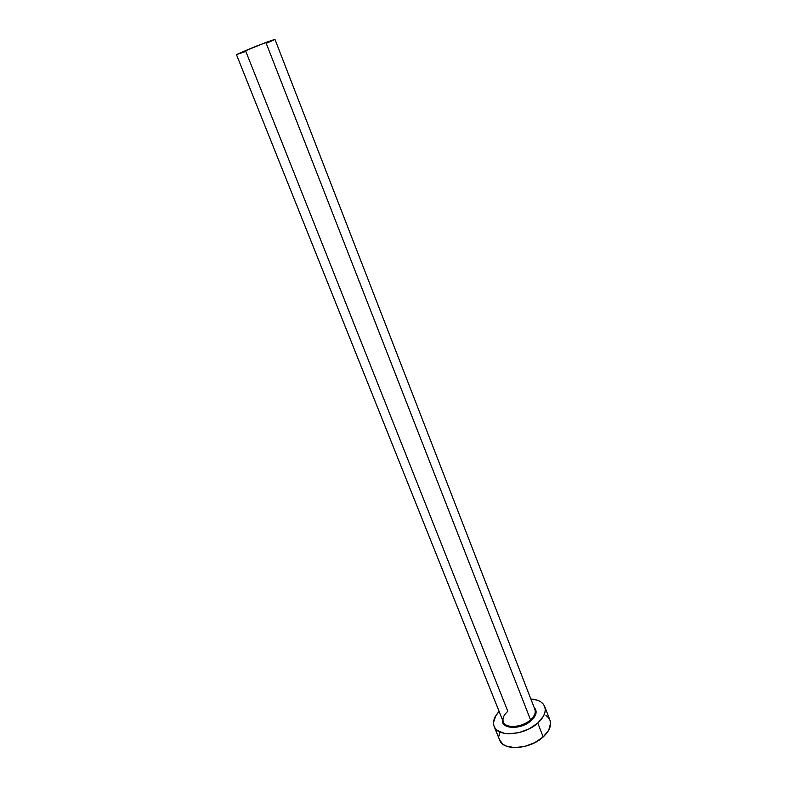 <?xml version="1.0" encoding="UTF-8"?>
<svg xmlns="http://www.w3.org/2000/svg" width="787" height="787" viewBox="0 0 787 787"><rect width="100%" height="100%" fill="white"/><g stroke="black" fill="none" stroke-linecap="round" stroke-linejoin="round"><path stroke-width="1.18" d="M236.425 54.549L254.88 46.659L274.948 39.36L265.868 42.429L530.536 719.849L265.868 42.429L236.425 54.539L503.306 721.895C505.441 728.782 522.184 727.611 530.536 719.849L531.215 720.577L533.33 718.433L535.839 713.976L535.799 709.884L534.127 707.454C537.511 711.074 536.547 715.452 531.215 720.577L530.536 719.849C534.983 715.688 536.272 711.91 534.422 708.497M494.138 726.411L499.637 740.026C503.09 751.201 529.936 749.529 543.178 736.937L537.777 723.046C524.417 735.56 497.522 737.399 494.138 726.411C492.514 721.768 494.177 716.79 499.145 711.487L495.721 715.875L493.498 722.515L493.852 725.575L495.18 728.29L497.453 730.552L504.487 733.376L508.982 733.809L519.056 732.599L529.208 728.811L537.777 723.046L543.178 736.937C549.444 731.034 551.707 725.457 549.956 720.203L544.693 706.5C546.404 711.664 544.092 717.183 537.777 723.046L543.414 716.268L544.85 712.835L545.283 709.549L544.702 706.549L543.168 703.932L540.728 701.807L537.491 700.243L530.851 699.004C538.092 699.495 542.705 701.994 544.683 706.5M531.215 720.577L522.46 725.693L512.622 727.522L507.172 726.558L505.126 725.457L502.736 722.25L502.509 719.898C500.896 729.392 521.112 730.051 531.215 720.577M499.578 732.766L498.968 736.081M499.607 739.977L502.972 744.256L506.12 746.027L514.511 747.64L524.555 746.479L534.658 742.712L543.178 736.937L548.755 730.1L550.566 723.312L549.975 720.262L548.421 717.596L545.962 715.422M237.044 54.451L245.81 51.371L507.822 711.291C503.257 715.442 501.909 719.279 503.769 722.8C506.995 728.792 522.657 727.139 530.536 719.849C534.521 716.17 535.977 712.707 534.904 709.451L274.948 39.37M274.663 39.596L266.891 43.049"/></g></svg>
